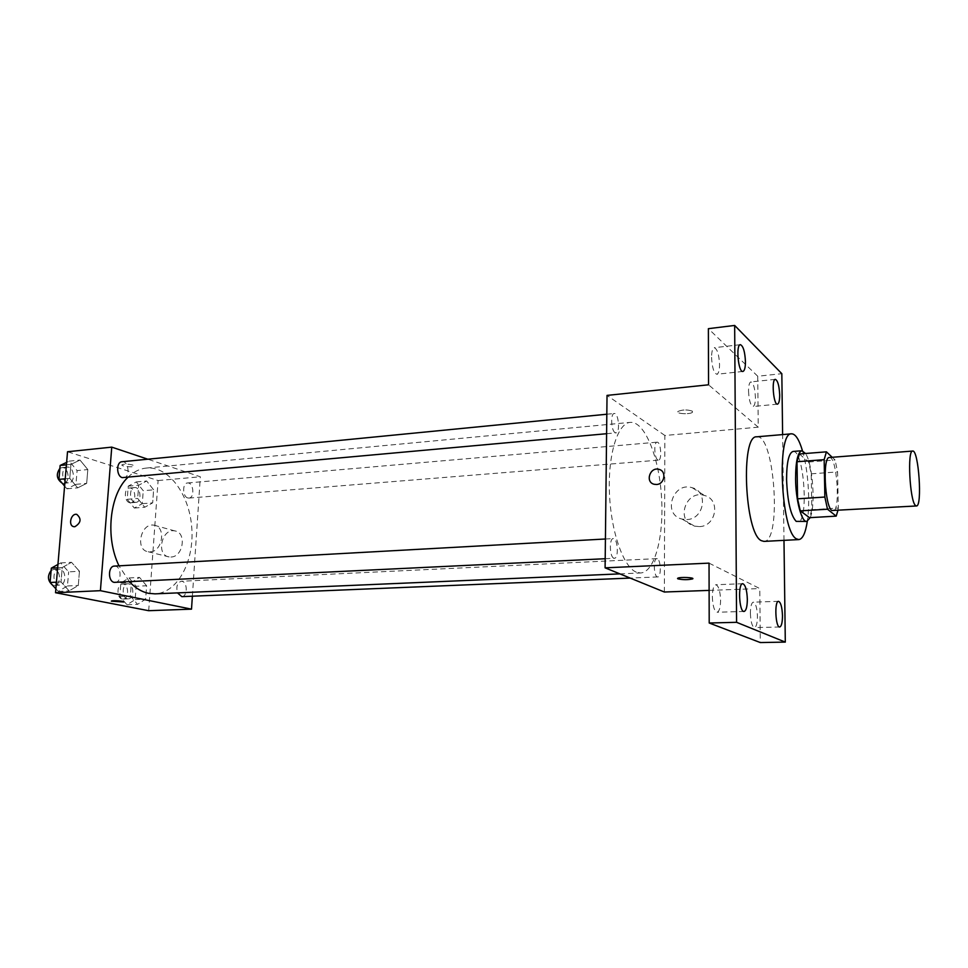 <?xml version="1.0" encoding="UTF-8"?>
<svg xmlns="http://www.w3.org/2000/svg" width="968" height="968" viewBox="0 0 968 968"><rect width="100%" height="100%" fill="white"/><g stroke="black" fill="none" stroke-linecap="round" stroke-linejoin="round"><path stroke-width="0.73" stroke-dasharray="4.84 3.63" d="M829.394 457.501C836.981 455.819 840.805 511.6 833.073 510.971M799.435 453.98L808.631 462.002L811.22 473.824L811.825 509.676L838.312 508.055L837.574 471.912L835.081 459.981L832.19 457.283M838.312 508.055L837.852 510.68M811.825 509.676L809.538 517.686M810.204 517.65C815.758 505.574 812.709 463.745 805.521 453.496M793.058 451.439C804.069 449.212 809.115 522.635 797.898 521.933M811.22 473.824L837.574 471.912M808.631 462.002L835.081 459.981M802.472 450.773C808.147 469.782 810.337 501.702 807.312 521.316M756.734 436.81C774.594 433.543 782.059 542.189 763.909 541.39M783.983 540.362L782.616 434.584M712.339 596.663C712.714 606.004 714.299 611.195 717.094 612.236C719.284 611.558 720.446 607.577 720.591 600.269C720.216 590.976 718.619 585.797 715.824 584.745C713.658 585.386 712.496 589.355 712.339 596.663M750.381 613.301C750.745 621.867 752.1 626.635 754.471 627.591C756.359 626.974 757.351 623.235 757.436 616.386C757.073 607.868 755.705 603.112 753.334 602.144C751.47 602.737 750.478 606.464 750.381 613.301M709.036 563.134L759.783 588.556L760.303 642.558M664.363 592.017L664.871 435.479L758.234 427.178L757.738 376.237L781.829 373.684M709.108 590.395L759.783 588.556M699.344 526.604C716.284 526.459 720.797 499.403 704.595 495.519C685.683 489.155 675.047 521.631 694.588 526.12L699.344 526.604M757.738 376.237L708.382 328.672M748.53 391.048C748.99 400.232 750.49 405.386 753.031 406.499C754.568 405.991 755.367 402.93 755.403 397.316C754.943 388.18 753.443 383.05 750.902 381.9C749.365 382.408 748.579 385.445 748.53 391.048M711.565 357.313C712.073 367.38 713.827 373.031 716.828 374.265C718.571 373.709 719.49 370.49 719.563 364.609C719.067 354.591 717.3 348.952 714.287 347.706C712.557 348.25 711.649 351.444 711.565 357.313M758.234 427.178L708.54 384.804M636.303 572.173C623.392 567.139 610.893 531.565 609.453 493.039C607.868 454.5 617.657 423.125 630.229 422.375C644.567 421.032 658.845 456.327 661.446 495.894C664.278 535.437 654.949 572.354 640.562 572.983L636.303 572.173M664.871 435.479L607.033 395.404M657.756 459.945C654.32 458.215 653.678 441.977 657.054 442.182C660.805 441.444 662.293 460.26 658.482 460.151L657.756 459.945M613.773 558.149C609.562 556.866 609.114 538.244 613.301 538.559C617.814 537.857 618.963 558.5 614.39 558.27L613.773 558.149M615.031 432.599C611.098 430.591 610.385 413.348 614.244 413.505C618.588 412.646 620.379 432.902 615.963 432.853L615.031 432.599M657.332 558.754L656.812 558.645C652.892 558.354 653.872 577.569 657.744 576.94C661.362 577.243 660.975 559.976 657.332 558.754M692.35 411.158C687.328 409.452 682.549 409.549 677.999 411.436C675.313 413.844 690.45 414.667 692.483 412.223L692.35 411.158C687.328 409.464 682.549 409.549 677.999 411.448C675.313 413.844 690.45 414.667 692.483 412.235L692.35 411.158M677.54 578.501L677.769 578.223C679.5 576.989 693.257 577.351 692.822 578.622M686.808 519.55C704.075 519.368 708.733 491.659 692.205 487.727C672.929 481.265 662.039 514.516 681.956 519.066L686.808 519.55M656.51 484.496L654.126 484.266M129.47 581.744L119.003 565.832M127.812 477.418C133.463 471.839 139.658 468.718 146.386 468.052C168.819 465.898 189.692 494.769 191.797 528.129C194.278 561.464 177.543 592.924 155.025 593.856M181.815 596.639C187.514 596.784 187.768 582.24 182.093 581.344L181.258 581.272C177.241 582.748 175.982 586.62 177.483 592.888M122.016 461.736C128.768 460.707 130.547 477.551 123.71 477.793M114.43 566.086C121.423 565.324 122.186 582.47 115.144 582.433M187.768 497.951C182.42 496.693 182.238 483.02 187.574 482.971C193.552 482.1 194.967 497.939 188.917 498.084L187.768 497.951M192.378 596.203L200.328 476.788L147.826 459.207M153.609 489.82L146.676 480.999L138.678 485.222L137.686 498.423L144.74 507.232L152.666 502.852L153.609 489.82L146.676 480.999L138.678 485.222L137.686 498.423L144.74 507.232L152.666 502.852L153.609 489.82L143.252 490.716L136.282 481.931L128.224 486.142L127.219 499.294L134.31 508.043L142.284 503.687L143.252 490.716M79.461 571.265L71.499 562.299L62.23 567.55L61.02 581.937L69.127 590.879L78.299 585.458L79.461 571.265L71.499 562.299L62.23 567.55L61.02 581.937L69.127 590.879L78.299 585.458L79.461 571.265L68.643 571.858L60.645 562.928L57.947 564.441M148.685 610.699L158.099 480.539L67.53 451.741M87.81 469.565L80.005 460.066L70.942 464.374L69.757 478.374L77.694 487.848L86.672 483.371L87.81 469.565L80.005 460.066L70.942 464.374L69.757 478.374L77.694 487.848L86.672 483.371L87.81 469.565L77.089 470.593L69.26 461.143L66.623 462.389M146.628 585.773L139.549 577.424L131.382 582.482L130.365 596.034L137.565 604.347L145.648 599.144L146.628 585.773L139.549 577.424L131.382 582.482L130.365 596.034L137.565 604.347L145.648 599.144L146.628 585.773L136.149 586.257L129.047 577.957L120.831 582.99L119.802 596.482L127.026 604.758L135.169 599.579L136.149 586.257M158.099 480.539L200.328 476.788M170.949 557.024C183.303 556.999 186.933 532.376 174.845 530.912C161.765 527.899 155.679 555.293 169.097 556.927L170.949 557.024M132.725 465.003C127.933 463.902 124.352 463.829 121.98 464.773C120.395 466.249 133.027 467.653 134.044 466.116L132.725 465.003C127.933 463.902 124.352 463.829 121.98 464.773C120.395 466.249 133.027 467.653 134.044 466.128L132.725 465.003M111.344 601.164L111.429 601.055C112.409 600.184 125.356 601.188 123.759 602.011M150.1 551.845C162.588 551.796 166.351 526.677 154.13 525.225C140.917 522.188 134.661 550.114 148.225 551.748L150.1 551.845M74.826 526.737L73.955 526.689M127.486 598.793C121.617 598.03 121.883 583.68 127.752 583.813C134.116 583.159 134.661 598.938 128.272 598.853L127.486 598.793M129.047 577.957L139.549 577.424M120.831 582.99L131.382 582.482M119.802 596.482L130.365 596.034M127.026 604.758L137.565 604.347M135.169 599.579L145.648 599.144M122.246 599.01C116.366 598.248 116.644 583.934 122.525 584.067C128.901 583.414 129.446 599.156 123.033 599.071L122.246 599.01M134.746 502.235C129.24 501.037 129.107 487.642 134.6 487.569C140.771 486.698 142.163 502.198 135.931 502.356L134.746 502.235M136.282 481.931L146.676 480.999M128.224 486.142L138.678 485.222M127.219 499.294L137.686 498.423M134.31 508.043L144.74 507.232M142.284 503.687L152.666 502.852M129.567 502.658C124.049 501.46 123.916 488.102 129.422 488.017C135.617 487.146 137.008 502.622 130.753 502.779L129.567 502.658M55.878 588.798L58.237 591.375L67.457 585.967L68.643 571.858M58.77 585.047C52.187 584.152 52.478 569.063 59.06 569.136C66.248 568.373 66.974 585.132 59.75 585.12L58.77 585.047M60.645 562.928L71.499 562.299M57.656 567.805L62.23 567.55M56.434 582.167L61.02 581.937M58.237 591.375L69.127 590.879M67.457 585.967L78.299 585.458M51.122 570.467L53.663 569.438C60.875 568.676 61.589 585.398 54.341 585.374L52.381 584.974M64.614 486.069L66.925 488.816L75.94 484.339L77.089 470.593M67.445 482.657C61.299 481.29 61.093 467.278 67.215 467.108C74.161 466.068 75.927 482.524 68.897 482.802L67.445 482.657M69.26 461.143L80.005 460.066M66.417 464.821L70.942 464.374M65.231 478.797L69.757 478.374M66.925 488.816L77.694 487.848M75.94 484.339L86.672 483.371M59.883 468.403L61.867 467.629C68.837 466.588 70.603 483.008 63.549 483.286L62.146 483.153M740.363 344.668L714.287 347.706M742.88 371.458L716.828 374.265M742.746 583.716L715.824 584.745M744.053 611.461L717.094 612.236M778.526 601.346L753.334 602.144M779.7 626.998L754.471 627.591M775.344 379.359L750.902 381.9M777.461 404.164L753.031 406.499M681.956 519.066L694.588 526.12M692.205 487.727L704.595 495.519M619.883 573.879L640.562 572.983M146.386 468.052L630.229 422.375M656.812 558.645L181.258 581.272M657.744 576.94L630.192 578.077M606.597 433.712L615.963 432.853M606.815 414.231L614.244 413.505M605.194 558.717L614.39 558.27M605.411 538.995L613.301 538.559M188.917 498.084L658.482 460.151M187.574 482.971L657.054 442.182M148.225 551.748L169.097 556.927M154.13 525.225L174.845 530.912M123.033 599.071L128.272 598.853M122.525 584.067L127.752 583.813M130.753 502.779L135.931 502.356M129.422 488.017L134.6 487.569M54.341 585.374L59.75 585.12M53.663 569.438L59.06 569.136M63.549 483.286L68.897 482.802M61.867 467.629L67.215 467.108"/><path stroke-width="1.45" d="M915.474 505.465C909.763 501.025 907.149 449.83 912.667 451.064C918.632 449.491 922.552 506.7 916.442 505.961L915.474 505.465M916.442 505.961L831.851 510.511C824.712 506.276 822.425 456.424 829.394 457.501L912.667 451.064M832.19 457.283L826.406 451.838L824.167 459.667L824.857 497.044L827.495 509.216L836.207 516.125L837.852 510.68M824.167 459.667L797.003 461.748L797.559 498.81L824.857 497.044M827.495 509.216L800.294 510.862L809.538 517.686L836.207 516.125M800.294 510.862L797.559 498.81M797.003 461.748L799.435 453.98L826.406 451.838M805.521 453.496L801.891 450.737C797.741 452.165 795.635 461.542 795.575 478.857C795.732 500.299 801.661 522.454 806.743 521.425L810.204 517.65M806.743 521.425L796.192 521.377C790.662 515.387 787.456 501.424 786.573 479.499C786.657 462.232 788.823 452.879 793.058 451.439L801.891 450.737M807.312 521.316C805.521 532.92 802.702 539.007 798.842 539.587L796.446 538.849C780.91 531.722 776.372 431.546 791.582 433.821C795.478 433.87 799.108 439.52 802.472 450.773M798.842 539.587L763.909 541.39L761.344 540.664C744.67 533.695 740.387 434.68 756.734 436.81L791.582 433.821M779.688 394.92C779.676 400.57 778.925 403.644 777.461 404.164C773.541 405.193 771.302 379.141 775.344 379.359C777.776 380.533 779.216 385.712 779.688 394.92M782.483 615.708C782.422 622.605 781.491 626.369 779.7 626.998C775.477 627.76 774.243 600.801 778.526 601.346C780.789 602.326 782.108 607.117 782.483 615.708M747.344 599.386C747.235 606.755 746.146 610.784 744.053 611.461C739.104 612.321 737.737 583.172 742.746 583.716C745.408 584.793 746.945 590.02 747.344 599.386M745.457 361.742C745.408 367.671 744.549 370.901 742.88 371.458C738.318 372.668 735.668 344.523 740.363 344.668C743.242 345.951 744.936 351.638 745.457 361.742M782.616 434.584L781.829 373.684L734.664 325.442L736.587 622.315L785.302 642.099L783.983 540.362M734.664 325.442L708.382 328.672L708.54 384.804L607.033 395.404L605.097 567.841L709.036 563.134L709.205 623.005L736.587 622.315M656.51 484.496L654.126 484.266C644.857 482.124 650.072 466.455 659.063 469.395C666.843 471.174 664.629 484.303 656.51 484.496C664.629 484.303 666.843 471.186 659.075 469.395L659.063 469.395C650.085 466.455 644.857 482.124 654.126 484.266M709.205 623.005L760.303 642.558L785.302 642.099M605.097 567.841L664.363 592.017L709.108 590.395M692.822 578.622L692.58 578.888C687.958 579.929 683.081 579.905 677.939 578.852L677.769 578.223C679.814 576.831 695.387 577.545 692.58 578.9C687.958 579.929 683.081 579.917 677.939 578.864L677.54 578.501M619.883 573.879L155.025 593.856L148.406 593.299C141.63 591.847 135.314 588 129.47 581.744M119.003 565.832C105.076 537.579 109.602 494.527 127.812 477.418M177.483 592.888L181.815 596.639L630.192 578.077M606.597 433.712L122.283 477.635C116.305 476.22 116.051 461.881 122.016 461.736L606.815 414.231M605.194 558.717L114.2 582.361C107.787 581.429 108.017 565.99 114.43 566.086L605.411 538.995M147.826 459.207L111.756 447.131L100.406 590.686L191.507 609.15L192.378 596.203M100.406 590.686L55.539 592.719L67.53 451.741L111.756 447.131M74.814 526.737L73.955 526.689C67.881 525.987 70.833 513.04 76.762 514.371C81.687 518.751 81.046 522.877 74.814 526.737C81.046 522.877 81.687 518.751 76.762 514.371L76.762 514.371C70.833 513.04 67.881 525.987 73.955 526.701M55.539 592.719L148.685 610.699L191.507 609.15M123.759 602.011L111.429 601.055C112.409 600.184 125.356 601.188 123.759 602.011L111.344 601.164M57.947 564.441L51.328 568.155L50.094 582.482L55.878 588.798M51.328 568.155L57.656 567.805M50.094 582.482L56.434 582.167M52.381 584.974C47.638 580.74 47.214 575.912 51.122 570.467M66.623 462.389L60.137 465.451L58.951 479.378L64.614 486.069M60.137 465.451L66.417 464.821M58.951 479.378L65.231 478.797M62.146 483.153L62.097 483.141C56.616 479.099 55.878 474.187 59.883 468.403"/></g></svg>
